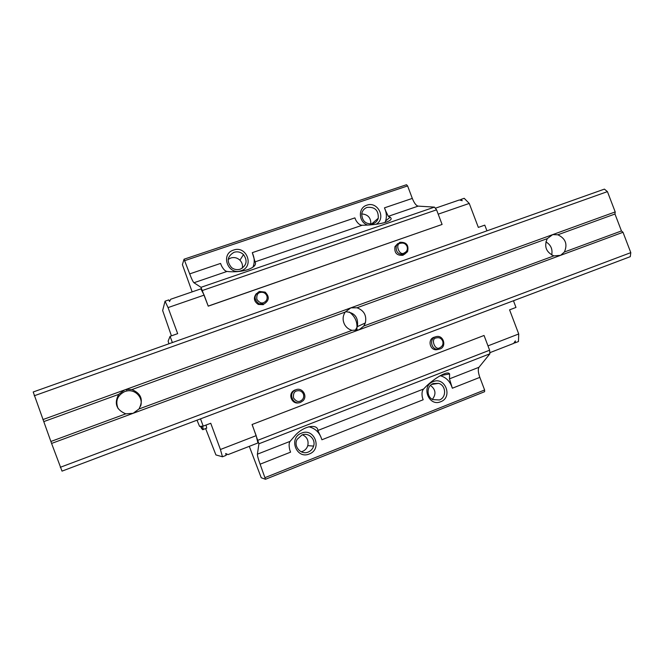<?xml version="1.0" encoding="UTF-8"?>
<svg xmlns="http://www.w3.org/2000/svg" width="664" height="664" viewBox="0 0 664 664"><rect width="100%" height="100%" fill="white"/><g stroke="black" fill="none" stroke-linecap="round" stroke-linejoin="round"><path stroke-width="1" d="M356.668 330.415C357.938 322.779 355.456 316.628 349.239 311.964M42.894 419.59L552.697 234.616L557.826 234.79C565.579 238.492 567.761 244.227 564.392 252.005L560.59 255.333L51.584 443.436L62.026 471.125L630.277 256.669L630.8 252.635L622.998 232.275L621.454 230.947L614.972 214.024L615.204 211.932L607.427 191.622L604.398 189.124L33.2 391.984L51.584 443.436M545.866 241.837C550.888 244.875 552.821 249.266 551.676 255.001M118.657 394.399L124.558 389.967L126.633 389.403L131.895 389.585C141.249 393.486 143.623 399.944 139.008 408.966L133.124 413.307L125.787 413.838C116.358 409.937 113.976 403.455 118.657 394.399L43.807 421.598M118.117 408.609C115.129 401.006 117.362 395.312 124.832 391.528L126.824 390.988C135.439 389.062 143.524 397.943 140.619 406.119M131.895 389.585L345.222 312.055L350.866 307.847L357 307.781C364.046 310.47 366.835 315.524 365.349 322.945L363.822 326.007L359.083 329.8L352.069 330.348L139.008 408.966M345.512 311.707C354.659 312.462 358.61 317.433 357.373 326.63L355.132 330.556M607.427 191.622L34.221 395.786M357 307.781L547.294 238.625L552.697 234.616L615.204 211.932M614.972 214.024L557.826 234.79M564.392 252.005L621.454 230.947M60.275 467.307L630.8 252.635M622.998 232.275L560.59 255.333L553.867 255.881C546.065 252.179 543.874 246.427 547.294 238.625M51.028 441.427L125.787 413.838M553.867 255.881L363.822 326.007M352.069 330.348C348.965 329.518 346.55 327.709 344.823 324.937C342.425 320.488 342.558 316.197 345.222 312.055M189.696 273.892L220.556 263.425L221.469 265.749C223.394 269.352 225.245 271.252 227.022 271.443L193.954 282.739C193.017 281.876 191.597 278.93 189.696 273.892L184.052 259.209L182.401 264.629L192.153 291.878M255.067 261.857L252.303 252.66L354.875 217.883L355.796 220.108C357.813 223.536 359.938 225.254 362.162 225.254L255.067 261.857C256.545 264.654 254.204 267.219 248.062 269.534C242.368 271.377 236.11 272.091 229.304 271.676L227.022 271.443M362.162 225.254C371.981 225.113 380.082 224.034 386.481 222.033C391.03 220.406 392.241 218.796 390.142 217.211L388.291 216.331L385.311 210.123C386.639 213.775 386.73 217.394 385.577 220.987L384.971 222.506M438.398 349.397L436.19 349.779C429.6 349.986 427.616 339.329 433.858 337.32L434.538 337.113M298.891 402.766C292.16 404.741 287.628 394.557 293.546 390.756L295.023 389.959M406.127 252.602L402.973 255.283C396.798 255.748 394.134 252.851 394.972 246.593L397.744 243.58M263.309 304.676L258.296 304.436C253.872 301.414 253.225 297.804 256.362 293.604M301.556 433.119C314.479 427.5 322.571 449.254 309.299 453.969C296.343 459.704 288.201 437.75 301.556 433.119M308.245 452.043C310.926 450.897 312.711 448.922 313.615 446.108C315.964 439.228 308.469 432.098 301.912 434.995L297.132 439.352C293.148 446.366 301.008 455.321 308.245 452.043M433.177 381.626C445.204 376.372 453.097 397.338 440.73 401.712C428.662 407.073 420.719 385.925 433.177 381.626M439.444 399.96C446.731 397.47 446.108 385.319 438.605 383.36L433.268 383.526C426.595 385.776 426.255 396.64 432.779 399.612L439.444 399.96M430.446 385.394C435.733 389.453 436.364 394.109 432.347 399.379M302.477 434.796C307.034 436.962 308.801 440.572 307.781 445.627C306.909 448.349 305.174 450.258 302.577 451.362L301.182 451.786M228.184 259.408L230.757 258.005C234.201 257.001 237.264 257.732 239.936 260.197C242.078 262.488 242.883 265.135 242.335 268.156M361.722 213.924C367.964 214.422 371.002 217.817 370.819 224.108M367.823 225.079C358.435 222.473 357.738 207.741 366.843 205.184C377.94 200.877 386.564 218.854 376.015 224.299M373.176 223.677C375.758 222.714 377.451 220.904 378.264 218.24C378.604 210.289 374.878 206.678 367.059 207.409C364.096 208.537 362.32 210.687 361.731 213.866C362.112 221.319 365.922 224.59 373.176 223.677M233.545 250.079C246.634 245.116 254.644 266.646 241.206 270.704C228.076 275.776 220.016 254.055 233.545 250.079M240.293 269.169C246.701 265.567 247.772 260.703 243.497 254.578C240.742 252.029 237.587 251.266 234.027 252.295C227.179 256.37 226.399 261.5 231.678 267.692C234.334 269.625 237.206 270.115 240.293 269.169M321.086 437.385L317.815 430.488L423.657 388.971C422.038 390.623 421.615 393.445 422.379 397.437L423.159 399.761L321.916 439.767L321.036 437.385L321.916 439.767M249.291 446.341L261.234 477.74L265.484 479.275L484.604 391.702L484.604 389.984L479.84 377.368L452.35 388.224L449.47 378.853L478.976 367.275L489.891 353.787L489.617 350.21L484.048 335.469L252.054 424.512L484.048 335.469M479.84 377.368C478.13 372.512 477.839 369.151 478.976 367.275M487.982 345.878L518.717 333.975L509.579 309.847L515.978 307.424L513.455 300.759M486.944 230.84L484.778 225.129L478.337 227.403L469.249 203.433L438.207 214.165M197.009 420.179L199.565 426.379L203.201 426.13L200.52 418.859M172.374 342.558L170.084 336.324L168.133 341.13L168.93 343.778M203.201 426.13L210.745 423.267L220.423 449.495L256.171 435.65L252.054 424.512M208.239 306.162L200.993 287.321L434.464 207.118L436.563 209.832L442.091 224.457L208.239 306.162L204.147 295.115L168.058 307.59L177.67 333.643L170.084 336.324M490.148 352.559L513.687 343.396L515.339 340.898L515.281 342.773L518.459 341.537L518.717 333.975M469.249 203.433L464.202 198.304L460.982 199.416L462.235 200.694L459.372 199.964L435.692 208.114M434.464 207.118L418.146 206.122C416.154 205.691 414.212 203.118 412.311 198.403L407.605 185.928L406.501 184.725L184.052 259.209M265.484 479.275L260.114 464.186C258.254 459.048 257.35 455.72 257.4 454.184L258.927 443.784L252.146 424.512M256.171 435.65L257.914 442.979L228.042 454.608L225.835 454.068M168.058 307.59L165.045 301.199L168.805 299.904L169.561 301.489L170.681 299.257L200.868 288.873L204.147 295.115M200.993 287.321L193.954 282.739M220.423 449.495L222.465 456.782L226.183 455.338L225.685 453.52L228.042 454.608M165.045 301.199L162.647 310.528L171.428 335.851M205.632 428.57L215.908 454.923L222.465 456.782M206.064 425.043L206.72 428.164L203.292 429.459C202.653 430.272 201.972 429.201 201.25 426.263M442.091 224.457L208.297 306.062M515.281 342.773L513.886 343.097M459.978 200.121L460.982 199.416M317.815 430.488C317.998 424.246 305.465 424.918 295.887 434.629L290.093 441.361C288.931 442.871 288.815 445.668 289.736 449.752L290.583 452.151L260.114 464.186M423.657 388.971C431.218 380.381 447.47 369.757 449.594 373.94L449.47 378.853M265.077 477.607L484.604 389.984M452.35 388.224L451.487 385.933C449.304 380.58 445.519 377.16 440.149 375.683M308.727 426.761C314.611 428.156 318.712 431.691 321.036 437.385M252.951 267.185C254.569 263.193 254.644 259.134 253.175 255.017L252.303 252.66M385.386 210.056L384.456 207.849L385.311 210.123M407.605 185.928L184.791 260.628M513.596 301.124L514.268 300.452M442.705 341.039C443.51 344.068 442.581 346.276 439.933 347.654C435.094 351.38 430.189 338.358 436.273 337.934C439.161 337.196 441.311 338.225 442.705 341.039M435.418 336.839L436.704 336.515C443.726 335.171 446.748 346.815 440 348.974L437.767 349.364C431.144 349.563 429.143 338.856 435.418 336.839M303.44 394.109C304.253 397.271 303.224 399.587 300.352 401.056C298.111 402.21 295.82 401.156 293.496 397.902C293.123 393.901 294.16 391.586 296.592 390.947C299.705 390.142 301.987 391.196 303.44 394.109M302.975 400.79L300.601 402.359C293.695 405.389 288.068 394.632 294.409 390.54L295.903 389.743C302.186 387.004 307.996 396.084 302.975 400.79L300.609 402.359M407.09 246.468C407.887 249.481 406.941 251.639 404.268 252.934C399.388 256.512 394.516 243.563 400.633 243.273C403.538 242.601 405.696 243.671 407.09 246.468M394.972 246.593L399.852 242.294C406.434 241.978 408.999 245.107 407.547 251.681L404.368 254.378C398.168 254.843 395.487 251.93 396.325 245.647L399.828 242.31M266.862 295.787C267.658 298.924 266.621 301.182 263.732 302.577C261.467 303.664 259.176 302.577 256.844 299.315C256.495 295.356 257.541 293.09 259.989 292.525C263.127 291.795 265.417 292.882 266.862 295.787M265.127 292.118L259.367 291.446L265.127 292.118C269.65 296.625 269.277 300.593 264.015 304.004L258.977 303.755C253.681 299.381 253.806 295.281 259.35 291.454M168.706 339.711L168.905 339.229M202.57 426.172L203.3 429.459M201.209 426.263L201.732 428.761L200.437 426.313M257.972 440.232L489.617 350.21M489.891 353.787L258.927 443.784M257.4 454.184L290.093 441.361M384.456 207.849L412.311 198.403M418.146 206.122L388.291 216.331M436.563 209.832L202.52 290.458M560.599 255.333L561.171 255.101M126.824 390.988L126.633 389.403M357.373 326.63L365.349 322.945M169.669 337.329L168.98 339.038M440 348.974L436.19 349.779M300.601 402.359C293.812 405.422 288.06 394.607 294.409 390.54L293.546 390.756M259.367 291.446C253.847 295.223 253.714 299.323 258.977 303.755L258.296 304.436M313.615 446.108L307.781 445.627M438.605 383.36L431.559 384.456M243.497 254.578L239.936 260.197M378.264 218.24L371.516 224.05M449.594 373.94L440.257 375.616M390.142 217.211L385.577 220.987"/></g></svg>
